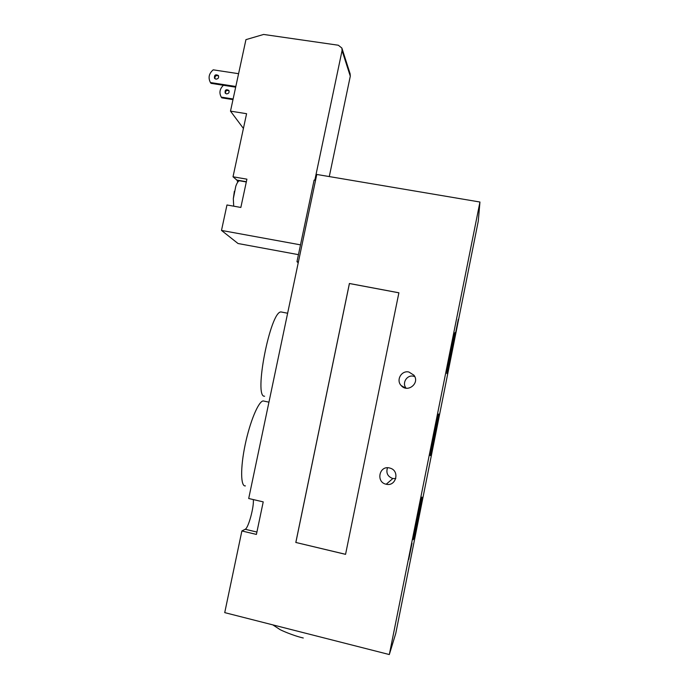 <?xml version="1.0" encoding="UTF-8"?>
<svg xmlns="http://www.w3.org/2000/svg" width="689" height="689" viewBox="0 0 689 689"><rect width="100%" height="100%" fill="white"/><g stroke="black" fill="none" stroke-linecap="round" stroke-linejoin="round"><path stroke-width="1.03" d="M298.406 261.932L296.968 261.665L298.208 262.871M315.553 180.311L314.115 180.07L296.968 261.665M241.882 530.961L224.726 612.624L389.319 654.55L395.753 633.458L478.278 221.135L479.949 202.023L316.785 174.463L248.703 498.509L263.224 501.876L256.411 534.423L241.882 530.961L245.215 529.264C248.384 528.187 254.232 506.561 253.294 499.568M408.896 372.017L413.9 375.186C420.256 383.032 407.604 393.307 401.17 385.547C395.787 380.13 401.489 370.148 408.896 372.017M414.744 376.599L413.478 376.228C406.949 374.583 401.687 383.11 406.105 388.183M389.474 467.96L390.456 468.244C400.051 471.173 395.917 486.796 386.219 484.238C375.729 482.334 379.157 465.273 389.474 467.96M387.485 467.771C385.874 472.999 387.649 476.581 392.799 478.519L395.77 478.579M458.297 319.351L455.343 334.234L458.297 319.351M412.013 543.165L408.732 559.468L412.013 543.165M413.374 539.444L413.322 539.547C412.039 542.665 421.057 497.837 421.832 497.2C423.029 494.444 414.511 536.989 413.374 539.444M446.877 373.584C446.265 373.636 454.284 333.175 454.99 332.623C456.152 329.988 447.772 372.534 446.937 373.559L446.877 373.584M430.306 455.601C429.238 457.789 437.808 414.744 438.583 414.08C439.771 411.35 431.202 454.456 430.332 455.558L430.306 455.601M282.326 312.195L281.052 311.945C270.312 310.98 253.388 397.872 264.619 396.218M264.438 401.205L263.164 400.929C258.487 401.342 250.004 421.47 245.172 444.672C240.289 467.883 240.599 486.89 245.413 485.891M345.568 554.309L295.857 542.467L349.426 283.523L398.888 292.816M295.814 542.493L349.401 283.489L398.897 292.791L345.559 554.344L295.857 542.467M479.949 202.023L389.319 654.55M233.709 206.175L233.313 198.733L235.793 186.211C237.042 182.8 238.273 180.983 239.479 180.768L246.309 181.948M242.709 198.785L245.051 187.821L240.849 207.449L226.965 204.977L221.496 230.427L300.499 244.853M223.451 85.281C219.705 88.847 218.973 92.791 221.255 97.115L221.806 97.855L232.985 99.621M238.583 73.697L213.202 69.83C208.913 73.551 207.992 77.788 210.438 82.551L211.041 83.352L235.672 87.176M229.041 90.784C226.595 89.889 225.415 90.767 225.492 93.42M226.517 93.893L225.165 93.049C224.821 89.897 226.052 89.019 228.834 90.405C229.532 92.49 228.757 93.652 226.517 93.893M218.577 75.936C216.045 75.032 214.813 75.954 214.882 78.692M215.933 79.166L214.512 78.288C214.167 75.006 215.442 74.076 218.353 75.514C219.076 77.693 218.267 78.908 215.933 79.166M235.819 86.478L210.438 82.551M233.123 98.983L221.255 97.115M237.8 182.068L236.878 180.087L233.02 176.789L246.584 113.702L230.496 111.136L245.939 39.643L263.62 34.45L338.308 45.224L341.882 48.049L342.063 50.59L350.296 76.186L350.124 73.809L342.011 48.454M314.83 180.191L342.063 50.59M329.282 176.573L350.296 76.186M233.02 176.789L246.903 179.174L245.051 187.821M230.496 111.136L243.415 128.438M298.44 254.654L238.024 243.51L221.496 230.427M245.215 529.264L256.911 532.054M236.878 180.087L246.361 181.724M401.17 385.547L405.606 388.096M386.219 484.238L392.833 478.528M303.272 637.997C292.877 635.62 280.173 629.91 279.682 629.358L272.827 624.88M287.623 313.237L281.052 311.945M268.943 402.161L263.164 400.929M234.372 191.284L233.313 198.733"/></g></svg>
